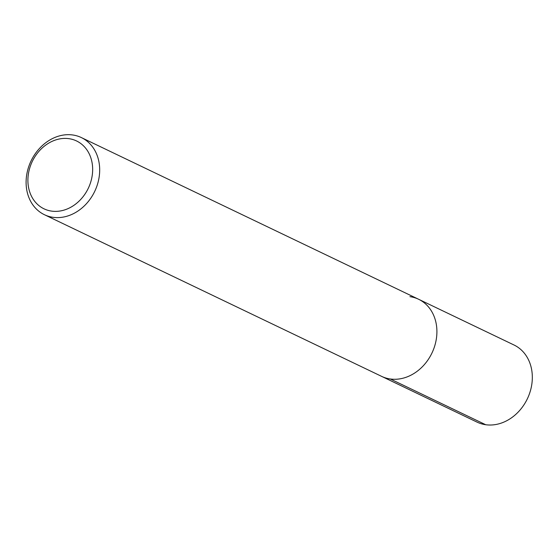 <?xml version="1.0" encoding="UTF-8"?>
<svg xmlns="http://www.w3.org/2000/svg" width="560" height="560" viewBox="0 0 560 560"><rect width="100%" height="100%" fill="white"/><g stroke="black" fill="none" stroke-linecap="round" stroke-linejoin="round"><path stroke-width="0.84" d="M477.036 422.114A42.763 35.28 -64.4 0 0 527.345 398.825A42.763 35.28 -64.4 0 0 514.017 345.002L418.6 299.257A42.763 35.28 -64.4 0 1 431.928 353.08A42.763 35.28 -64.4 0 1 381.619 376.369A42.763 35.28 -64.4 0 0 431.928 353.08A42.763 35.28 -64.4 0 0 418.6 299.257A42.763 35.28 -64.4 0 0 409.927 296.653M51.646 211.12A37.632 31.052 -64.4 0 0 91.623 160.566A37.632 31.052 -64.4 0 0 37.562 152.992A37.632 31.052 -64.4 0 0 51.646 211.12M72.702 134.974A42.763 35.28 115.6 0 1 81.375 137.585A42.763 35.28 115.6 0 1 96.81 186.34A42.763 35.28 115.6 0 1 53.081 217.315A42.763 35.28 115.6 0 1 44.408 214.704A42.763 35.28 115.6 0 1 28.973 165.949A42.763 35.28 115.6 0 1 72.702 134.974M485.723 424.732L390.306 378.987M477.05 422.121L44.408 214.704M418.6 299.257L81.375 137.585"/></g></svg>

